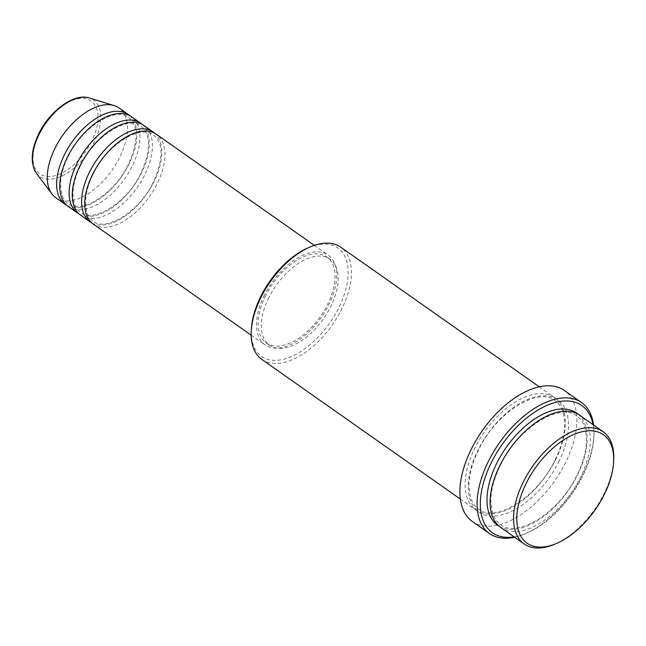 <?xml version="1.0" encoding="UTF-8"?>
<svg xmlns="http://www.w3.org/2000/svg" width="646" height="646" viewBox="0 0 646 646"><rect width="100%" height="100%" fill="white"/><g stroke="black" fill="none" stroke-linecap="round" stroke-linejoin="round"><path stroke-width="0.48" stroke-dasharray="3.23 2.42" d="M93.25 224.073A54.886 30.217 125.1 0 0 157.043 184.013A54.886 30.217 125.1 0 0 156.405 134.279M91.756 222.886A54.886 30.217 125.1 0 0 153.918 181.817A54.886 30.217 125.1 0 0 154.782 133.27M80.758 215.28A54.886 30.217 125.1 0 0 144.551 175.227A54.886 30.217 125.1 0 0 143.913 125.494M79.256 214.092A54.886 30.217 125.1 0 0 141.426 173.031A54.886 30.217 125.1 0 0 142.29 124.484M68.266 206.494A54.886 30.217 125.1 0 0 132.059 166.442A54.886 30.217 125.1 0 0 131.421 116.708M66.764 205.307A54.886 30.217 125.1 0 0 128.934 164.237A54.886 30.217 125.1 0 0 129.798 115.699M613.7 459.976A68.613 37.767 -54.9 0 1 603.921 493.883A68.613 37.767 -54.9 0 1 554.349 544.36M308.731 247.571A66.32 36.507 -54.9 0 1 338.657 308.045A66.32 36.507 -54.9 0 1 283.263 359.321A66.32 36.507 -54.9 0 1 251.359 329.137M261.824 359.418A68.613 37.767 125.1 0 0 341.564 309.345A68.613 37.767 125.1 0 0 340.765 247.184M514.111 536.874A77.754 42.806 125.1 0 0 526.563 533.216A77.754 42.806 125.1 0 0 582.74 476.021A77.754 42.806 125.1 0 0 593.827 437.584A77.754 42.806 125.1 0 0 593.052 424.64M593.577 425.003A80.047 44.065 -54.9 0 1 593.932 435.557A80.047 44.065 -54.9 0 1 582.522 475.125A80.047 44.065 -54.9 0 1 524.689 534.008A80.047 44.065 -54.9 0 1 514.636 537.246M500.755 527.483A68.613 37.767 125.1 0 0 580.496 477.41A68.613 37.767 125.1 0 0 579.704 415.249M555.512 459.831A68.613 37.767 125.1 0 0 554.712 397.67A68.613 37.767 125.1 0 0 474.98 447.743A68.613 37.767 125.1 0 0 475.771 509.904A68.613 37.767 125.1 0 0 555.512 459.831M264.4 295.165A54.886 30.217 125.1 0 0 265.038 344.899A54.886 30.217 125.1 0 0 328.822 304.839A54.886 30.217 125.1 0 0 328.192 255.113A54.886 30.217 125.1 0 0 264.4 295.165M265.74 295.367A52.601 28.957 125.1 0 0 266.346 343.026A52.601 28.957 125.1 0 0 327.482 304.637A52.601 28.957 125.1 0 0 326.876 256.979A52.601 28.957 125.1 0 0 265.74 295.367M268.865 297.564A52.601 28.957 125.1 0 0 269.471 345.222A52.601 28.957 125.1 0 0 330.607 306.834A52.601 28.957 125.1 0 0 330.001 259.175A52.601 28.957 125.1 0 0 268.865 297.564M472.315 521.451A80.047 44.065 125.1 0 0 565.339 463.037A80.047 44.065 125.1 0 0 564.418 390.515M55.774 197.708A54.886 30.217 125.1 0 0 119.558 157.648A54.886 30.217 125.1 0 0 118.929 107.922M91.635 141.361A44.55 24.524 -54.9 0 1 46.1 176.318A44.55 24.524 -54.9 0 1 39.341 133.512A44.55 24.524 -54.9 0 1 84.868 98.555A44.55 24.524 -54.9 0 1 91.635 141.361M36.442 173.281A46.762 25.743 125.1 0 0 94.09 142.37A46.762 25.743 125.1 0 0 89.406 97.982M578.089 414.215A68.613 37.767 -54.9 0 1 577.371 475.214A68.613 37.767 -54.9 0 1 499.245 526.312M558.628 462.027A68.613 37.767 125.1 0 0 548.22 396.111A68.613 37.767 125.1 0 0 478.105 449.939A68.613 37.767 125.1 0 0 488.513 515.855A68.613 37.767 125.1 0 0 558.628 462.027M93.105 174.258C107.05 144.276 141.022 124 153.53 135.054C163.551 143.428 163.519 159.045 153.433 181.897C139.479 211.88 105.516 232.156 93.008 221.102C90.085 219.067 87.969 215.942 86.669 211.743L85.458 203.151C85.425 194.349 87.969 184.724 93.105 174.258M80.613 165.473C94.558 135.482 128.53 115.206 141.038 126.269C151.051 134.643 151.019 150.252 140.941 173.104C126.987 203.094 93.024 223.371 80.516 212.316C77.593 210.281 75.477 207.156 74.177 202.957L72.966 194.365C72.925 185.564 75.477 175.938 80.613 165.473M68.113 156.687C82.066 126.697 116.038 106.42 128.546 117.475C138.559 125.849 138.527 141.466 128.449 164.318C114.495 194.309 80.532 214.585 68.016 203.522C65.101 201.487 62.985 198.37 61.685 194.163L60.474 185.58C60.433 176.778 62.985 167.144 68.113 156.687M526.563 533.216L524.689 534.008M500.448 465.241C518.003 427.636 560.534 401.933 576.821 416.016C589.2 423.824 590.056 449.624 576.886 475.286C559.331 512.892 516.808 538.594 500.513 524.512C496.669 521.823 493.924 517.721 492.284 512.205L490.839 501.611C490.79 490.5 493.996 478.379 500.448 465.241M555.027 459.912C568.189 434.241 567.333 408.45 554.962 400.641C538.667 386.558 496.144 412.253 478.589 449.858C472.137 462.996 468.931 475.125 468.972 486.236L470.417 496.831C472.056 502.338 474.802 506.44 478.646 509.137C494.941 523.212 537.472 497.517 555.027 459.912M251.181 335.161L265.038 344.899M266.346 343.026L269.471 345.222M460.332 499.043L475.771 509.904M539.273 386.809L554.712 397.67M326.876 256.979L330.001 259.175M314.336 245.367L328.192 255.113M593.827 437.584L593.932 435.557"/><path stroke-width="0.97" d="M314.336 245.367L156.405 134.279A54.886 30.217 125.1 0 0 92.62 174.339A54.886 30.217 125.1 0 0 93.25 224.073L251.181 335.161M154.782 133.27A54.886 30.217 125.1 0 0 153.288 132.083A54.886 30.217 125.1 0 0 89.495 172.143A54.886 30.217 125.1 0 0 90.125 221.877A54.886 30.217 125.1 0 0 91.756 222.886M153.288 132.083L143.913 125.494A54.886 30.217 125.1 0 0 80.128 165.554A54.886 30.217 125.1 0 0 80.758 215.28L90.125 221.877M142.29 124.484A54.886 30.217 125.1 0 0 140.788 123.297A54.886 30.217 125.1 0 0 77.003 163.357A54.886 30.217 125.1 0 0 77.633 213.083A54.886 30.217 125.1 0 0 79.256 214.092M140.788 123.297L131.421 116.708A54.886 30.217 125.1 0 0 67.628 156.768A54.886 30.217 125.1 0 0 68.266 206.494L77.633 213.083M129.798 115.699A54.886 30.217 125.1 0 0 128.296 114.512A54.886 30.217 125.1 0 0 64.511 154.564A54.886 30.217 125.1 0 0 65.141 204.297A54.886 30.217 125.1 0 0 66.764 205.307M526.296 483.095A66.32 36.507 125.1 0 0 556.222 543.569A66.32 36.507 125.1 0 0 604.139 494.779A66.32 36.507 125.1 0 0 613.595 462.003A66.32 36.507 125.1 0 0 581.691 431.819A66.32 36.507 125.1 0 0 526.296 483.095M556.222 543.569L554.349 544.36A68.613 37.767 -54.9 0 1 524.181 543.956A68.613 37.767 -54.9 0 1 523.389 481.795A68.613 37.767 -54.9 0 1 603.13 431.722A68.613 37.767 -54.9 0 1 613.7 459.976L613.595 462.003M251.254 331.164L251.359 329.137A66.32 36.507 -54.9 0 1 260.814 296.361A66.32 36.507 -54.9 0 1 308.731 247.571L310.605 246.78A68.613 37.767 125.1 0 0 261.032 297.257A68.613 37.767 125.1 0 0 251.254 331.164A68.613 37.767 125.1 0 0 261.824 359.418L460.332 499.043M593.052 424.64A77.754 42.806 125.1 0 0 550.166 404.121A77.754 42.806 125.1 0 0 491.477 462.31A77.754 42.806 125.1 0 0 514.111 536.874M514.636 537.246A80.047 44.065 -54.9 0 1 489.49 533.539A80.047 44.065 -54.9 0 1 488.57 461.01A80.047 44.065 -54.9 0 1 581.594 402.595A80.047 44.065 -54.9 0 1 593.577 425.003M603.13 431.722L579.704 415.249A68.613 37.767 125.1 0 0 499.964 465.314A68.613 37.767 125.1 0 0 500.755 527.483L524.181 543.956M581.594 402.595L564.418 390.515A80.047 44.065 125.1 0 0 471.394 448.93A80.047 44.065 125.1 0 0 472.315 521.451L489.49 533.539M128.296 114.512L118.929 107.922A54.886 30.217 125.1 0 0 114.067 105.556A54.886 30.217 125.1 0 0 55.136 147.974A54.886 30.217 125.1 0 0 51.906 193.929A54.886 30.217 125.1 0 0 55.774 197.708L65.141 204.297M539.273 386.809L340.765 247.184A68.613 37.767 125.1 0 0 310.605 246.78M39.204 134.126A46.762 25.743 125.1 0 0 36.442 173.281C30.128 163.381 30.935 150.147 38.857 133.585C49.92 110.676 74.266 92.774 89.406 97.982A46.762 25.743 125.1 0 0 39.204 134.126M499.245 526.312A68.613 37.767 -54.9 0 1 496.839 463.117A68.613 37.767 -54.9 0 1 578.089 414.215M36.442 173.281L51.906 193.929M89.406 97.982L114.067 105.556"/></g></svg>
